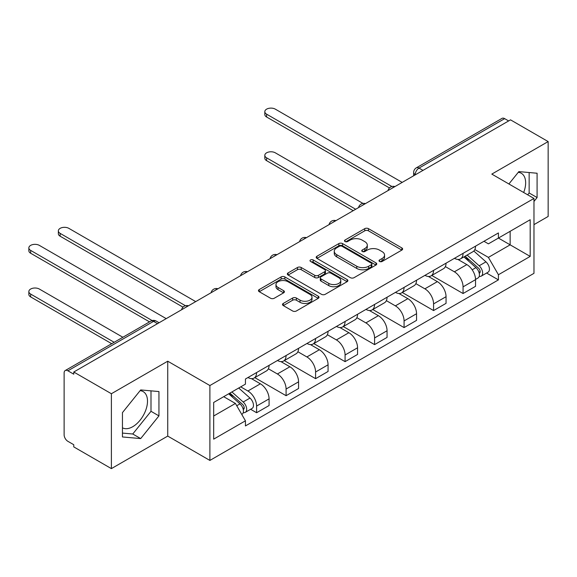 <?xml version="1.0" encoding="UTF-8"?>
<svg xmlns="http://www.w3.org/2000/svg" width="577" height="577" viewBox="0 0 577 577"><rect width="100%" height="100%" fill="white"/><g stroke="black" fill="none" stroke-linecap="round" stroke-linejoin="round"><path stroke-width="0.87" d="M379.551 261.46A1.839 1.06 0 0 0 382.147 261.46L401.866 250.079A2.625 1.515 0 0 0 402.631 249.004A2.625 1.515 0 0 0 401.866 247.937L368.458 228.651A2.625 1.515 0 0 0 364.751 228.651L345.032 240.032A1.839 1.06 0 0 0 344.491 240.782A1.839 1.06 0 0 0 345.032 241.532A1.839 1.06 0 0 0 347.628 241.532L350.181 240.061A8.395 4.847 0 0 1 362.053 240.061L364.837 241.669A8.395 4.847 0 0 1 367.297 245.095A8.395 4.847 0 0 1 364.837 248.521L362.291 250A1.839 1.06 0 0 0 361.75 250.75A1.839 1.06 0 0 0 362.291 251.5A1.839 1.06 0 0 0 364.888 251.5L367.441 250.021A8.395 4.847 0 0 1 379.313 250.021L382.097 251.63A8.395 4.847 0 0 1 384.563 255.063A8.395 4.847 0 0 1 382.097 258.489L379.551 259.96A1.839 1.06 0 0 0 379.01 260.71A1.839 1.06 0 0 0 379.551 261.46L379.551 259.96M518.254 172.343A20.859 12.045 -60 0 1 521.334 173.288A20.859 12.045 -60 0 1 523.671 192.502M140.103 390.665A20.859 12.045 -60 0 1 143.183 391.61A20.859 12.045 -60 0 1 146.378 408.321A20.859 12.045 -60 0 1 132.753 426.699A20.859 12.045 -60 0 1 122.447 427.802M283.271 303.437A2.625 1.515 0 0 0 282.506 304.512A2.625 1.515 0 0 0 283.271 305.579L292.647 310.989A2.625 1.515 0 0 0 296.354 310.989L318.259 298.345A2.625 1.515 0 0 0 319.023 297.278A2.625 1.515 0 0 0 318.259 296.203L284.85 276.917A2.625 1.515 0 0 0 281.136 276.917L259.239 289.56A2.625 1.515 0 0 0 258.467 290.635A2.625 1.515 0 0 0 259.239 291.702L270.563 298.244A2.625 1.515 0 0 0 274.27 298.244L283.646 292.827A2.625 1.515 0 0 0 284.411 291.76A2.625 1.515 0 0 0 283.646 290.685L278.027 287.447A7.018 4.053 0 0 1 275.972 284.576A7.018 4.053 0 0 1 280.307 280.833A7.018 4.053 0 0 1 287.959 281.713L309.95 294.407A7.018 4.053 0 0 1 312.006 297.278A7.018 4.053 0 0 1 307.671 301.021A7.018 4.053 0 0 1 300.026 300.141L296.354 298.028A2.625 1.515 0 0 0 292.647 298.028L283.271 303.437L283.271 305.579M209.891 385.544L167.734 361.202L111.39 393.73L73.762 372.014L510.522 119.85L548.15 141.574L491.806 174.103L533.97 198.445L209.891 385.544L209.891 460.432L533.97 273.332L533.97 198.445M350.362 277.667A2.625 1.515 0 0 0 354.076 277.667L375.973 265.023A2.625 1.515 0 0 0 376.745 263.956A2.625 1.515 0 0 0 375.973 262.881L342.572 243.595A2.625 1.515 0 0 0 338.858 243.595L316.961 256.238A2.625 1.515 0 0 0 316.189 257.313A2.625 1.515 0 0 0 316.961 258.381L350.362 277.667M311.291 261.857A1.839 1.06 0 0 1 313.152 262.117L313.152 259.931L347.116 279.542A2.625 1.515 0 0 1 347.888 280.617A2.625 1.515 0 0 1 347.116 281.684L325.219 294.328A2.625 1.515 0 0 1 321.504 294.328L288.096 275.041L288.096 272.899A2.625 1.515 0 0 0 287.332 273.974A2.625 1.515 0 0 0 288.096 275.041M288.096 272.899L297.472 267.49A2.625 1.515 0 0 1 301.18 267.49L314.732 275.308A2.625 1.515 0 0 0 318.439 275.308L324.663 271.724A2.625 1.515 0 0 0 325.428 270.649A2.625 1.515 0 0 0 324.663 269.582L310.556 261.431A1.839 1.06 0 0 1 310.015 260.681A1.839 1.06 0 0 1 311.154 259.708A1.839 1.06 0 0 1 313.152 259.931M111.39 393.73L111.39 468.618L73.762 446.894L73.762 444.716L67.898 441.333A5.344 3.087 -120 0 1 64.119 434.777L64.119 372.994A5.344 3.087 -120 0 1 65.223 370.542L150.878 321.093A5.344 3.087 60 0 1 153.547 321.36L67.898 370.809A5.344 3.087 -120 0 0 65.223 370.542M533.97 224.641L548.15 216.454L548.15 141.574M111.39 468.618L167.734 436.089L209.891 460.432M73.762 372.014L73.762 374.192L67.898 370.809M422.984 170.388L419.01 168.095A5.344 3.087 60 0 0 416.334 167.835L501.99 118.379A5.344 3.087 60 0 1 504.666 118.646L419.01 168.095A5.344 3.087 120 0 0 415.231 174.643L415.231 174.867M508.633 120.939L504.666 118.646M463.064 253.353A12.297 7.104 60 0 1 460.518 258.871L472.996 251.666A12.297 7.104 -120 0 0 475.542 246.148M445.357 266.596L454.366 271.803A12.297 7.104 60 0 1 463.064 286.863L475.542 279.657A12.297 7.104 -120 0 0 466.851 264.598L457.914 259.441M475.542 279.657L475.542 286.322L463.064 293.527L431.784 275.467M460.518 258.871A12.297 7.104 60 0 1 454.467 258.316M463.064 286.863L463.064 293.527M433.572 270.382A12.297 7.104 60 0 1 431.026 275.9L443.504 268.702A12.297 7.104 -120 0 0 446.05 263.177M402.292 292.496L433.572 310.556L446.05 303.351L446.05 296.693A12.297 7.104 -120 0 0 437.352 281.626L428.422 276.47M431.026 275.9A12.297 7.104 60 0 1 424.968 275.352M415.858 283.624L424.874 288.832A12.297 7.104 60 0 1 433.572 303.891L433.572 310.556M404.073 287.411A12.297 7.104 60 0 1 401.527 292.936L414.005 285.73A12.297 7.104 -120 0 0 416.551 280.206M372.792 309.524L404.073 327.585L416.551 320.379L416.551 313.722A12.297 7.104 -120 0 0 407.86 298.655L398.923 293.498M401.527 292.936A12.297 7.104 60 0 1 395.469 292.38M386.366 300.653L395.375 305.86A12.297 7.104 60 0 1 404.073 320.927L404.073 327.585M374.581 304.44A12.297 7.104 60 0 1 372.028 309.964L384.513 302.759A12.297 7.104 -120 0 0 387.059 297.234M343.293 326.553L374.581 344.613L387.059 337.408L387.059 330.751A12.297 7.104 -120 0 0 378.361 315.684L369.431 310.527M372.028 309.964A12.297 7.104 60 0 1 365.977 309.409M356.867 317.682L365.883 322.889A12.297 7.104 60 0 1 374.581 337.956L374.581 344.613M345.082 321.468A12.297 7.104 60 0 1 342.536 326.993L355.014 319.788A12.297 7.104 -120 0 0 357.56 314.263M313.801 343.582L345.082 361.642L357.56 354.437L357.56 347.78A12.297 7.104 -120 0 0 348.861 332.713L339.932 327.556M342.536 326.993A12.297 7.104 60 0 1 336.478 326.438M327.375 334.718L336.384 339.918A12.297 7.104 60 0 1 345.082 354.985L345.082 361.642M315.59 338.497A12.297 7.104 60 0 1 313.037 344.022L325.522 336.817A12.297 7.104 -120 0 0 328.068 331.292M284.302 360.611L315.59 378.671L328.068 371.465L328.068 364.808A12.297 7.104 -120 0 0 319.369 349.741L310.44 344.584M313.037 344.022A12.297 7.104 60 0 1 306.986 343.466M297.876 351.746L306.892 356.947A12.297 7.104 60 0 1 315.59 372.014L315.59 378.671M286.091 355.526A12.297 7.104 60 0 1 283.545 361.051L296.023 353.845A12.297 7.104 -120 0 0 298.569 348.32M254.81 377.639L286.091 395.699L298.569 388.494L298.569 381.837A12.297 7.104 -120 0 0 289.87 366.77L280.941 361.613M283.545 361.051A12.297 7.104 60 0 1 277.487 360.495M268.384 368.775L277.393 373.975A12.297 7.104 60 0 1 286.091 389.042L286.091 395.699M256.599 372.554A12.297 7.104 60 0 1 254.046 378.079L266.531 370.874A12.297 7.104 -120 0 0 269.077 365.349M250.613 409.273L256.599 412.728L269.077 405.523L269.077 398.866A12.297 7.104 -120 0 0 260.378 383.799L251.442 378.642M254.046 378.079A12.297 7.104 60 0 1 247.995 377.524M240.71 386.857L247.901 391.004A12.297 7.104 60 0 1 256.599 406.071L256.599 412.728M483.959 241.287L488.402 243.855L530.191 219.729L510.147 231.305L510.147 244.836L488.402 257.392L474.849 249.567M213.678 416.003L235.423 403.453L245.441 420.806L213.678 439.147L213.678 402.465L245.441 384.131L245.441 378.995L498.42 232.942L498.42 238.07L530.191 256.412L498.42 274.746L488.402 257.392M530.191 219.729L530.191 256.412M245.441 420.806L245.441 425.934L498.42 279.881L498.42 274.746M533.97 201.445L537.086 197.565L537.086 173.237L518.846 171.607L508.9 183.969M167.734 361.202L167.734 436.089M122.447 436.955L140.694 438.585L158.942 415.887L158.942 391.559L140.694 389.929L122.447 412.627L122.447 436.955M235.423 403.453L223.696 396.68M486.577 273.044L498.42 279.881M527.674 194.81L529.145 192.978L529.145 172.523M529.145 192.978L537.086 197.565M122.447 433.082L132.753 433.998L151.001 411.3L151.001 390.853M132.753 433.998L140.694 438.585M151.001 411.3L158.942 415.887M380.279 261.72L382.097 260.674A8.395 4.847 0 0 0 384.563 257.241L384.563 255.063M367.297 245.095L367.297 247.281A8.395 4.847 0 0 1 364.837 250.707L363.02 251.76M401.83 250.101L368.458 230.829A2.625 1.515 0 0 0 364.751 230.829L345.76 241.792M375.937 265.045L342.572 245.78A2.625 1.515 0 0 0 338.858 245.78L316.989 258.402M371.336 264.706A1.839 1.06 0 0 0 371.876 263.956A1.839 1.06 0 0 0 371.336 263.206L342.01 246.271A1.839 1.06 0 0 0 339.413 246.271L336.723 247.829A8.395 4.847 0 0 0 334.263 251.255A8.395 4.847 0 0 0 336.723 254.688L356.766 266.257A8.395 4.847 0 0 0 368.645 266.257L371.336 264.706L371.336 266.884A1.839 1.06 0 0 0 371.876 266.134L371.876 263.956M334.263 251.255L334.263 253.44A8.395 4.847 0 0 0 336.723 256.866L336.723 254.688M371.336 266.884L368.645 268.442A8.395 4.847 0 0 1 356.766 268.442L336.723 256.866M288.132 275.063L297.472 269.675L297.472 267.49M325.428 270.649L325.428 272.834A2.625 1.515 0 0 1 324.663 273.902L318.439 277.494A2.625 1.515 0 0 1 314.732 277.494L301.18 269.675A2.625 1.515 0 0 0 297.472 269.675M313.152 262.117L347.08 281.706M328.789 283.43A7.018 4.053 0 0 0 336.441 284.31A7.018 4.053 0 0 0 340.776 280.559A7.018 4.053 0 0 0 338.721 277.696L330.967 273.224A2.625 1.515 0 0 0 327.26 273.224L321.043 276.809A2.625 1.515 0 0 0 320.271 277.883A2.625 1.515 0 0 0 321.043 278.951L328.789 283.43L328.789 285.608A7.018 4.053 0 0 0 336.441 286.488A7.018 4.053 0 0 0 340.776 282.744L340.776 280.559M320.271 277.883L320.271 280.069A2.625 1.515 0 0 0 321.043 281.136L321.043 278.951M328.789 285.608L321.043 281.136M312.006 297.278L312.006 299.463A7.018 4.053 0 0 1 307.671 303.206A7.018 4.053 0 0 1 300.026 302.326L296.354 300.213A2.625 1.515 0 0 0 292.647 300.213L283.307 305.601M275.972 284.576L275.972 286.762A7.018 4.053 0 0 0 278.027 289.625L278.027 287.447M283.61 292.849L278.027 289.625M318.223 298.367L284.85 279.102A2.625 1.515 0 0 0 281.136 279.102L259.275 291.724M463.922 256.909L475.938 267.634A6.686 3.859 60 0 1 478.037 277.97L475.542 279.412M464.24 257.198L469.894 260.458M362.969 203.421L275.316 152.818A6.152 3.549 -0 0 0 268.615 152.047A6.152 3.549 -0 0 0 264.814 155.328A6.152 3.549 -0 0 0 266.617 157.838L355.67 209.249M465.134 256.21L478.506 268.146A3.21 1.854 60 0 1 479.516 273.109A3.21 1.854 60 0 1 479.22 273.224M467.132 255.056L479.155 265.781A6.686 3.859 60 0 1 481.254 276.116A6.686 3.859 60 0 1 479.235 276.333M473.832 251.031L485.957 261.85A6.686 3.859 60 0 1 488.055 272.185L481.254 276.116M353.211 210.67L266.617 160.673A6.152 3.549 180 0 1 264.814 158.163L264.814 155.328M389.475 187.936L266.617 117.008A6.152 3.549 180 0 1 264.814 114.498L264.814 111.664A6.152 3.549 -0 0 0 266.617 114.174L391.913 186.508M402.183 182.397L275.316 109.147A6.152 3.549 -0 0 0 268.615 108.382A6.152 3.549 -0 0 0 264.814 111.664M183.003 307.144L60.145 236.217A6.152 3.549 180 0 1 58.349 233.707L58.349 230.865A6.152 3.549 -0 0 0 60.145 233.375L185.441 305.716M195.711 301.605L68.843 228.355A6.152 3.549 -0 0 0 62.143 227.583A6.152 3.549 -0 0 0 58.349 230.865M228.687 393.802L239.974 403.871A6.686 3.859 60 0 1 242.073 414.207L241.741 414.394M228.802 393.738L233.93 396.695M122.865 337.264L39.351 289.048A6.152 3.549 -0 0 0 32.644 288.276A6.152 3.549 -0 0 0 28.85 291.558A6.152 3.549 -0 0 0 30.653 294.068L114.167 342.291M229.898 393.103L242.542 404.376A3.21 1.854 60 0 1 243.544 409.338A3.21 1.854 60 0 1 243.256 409.454M231.904 391.942L243.184 402.01A6.686 3.859 60 0 1 245.283 412.353A6.686 3.859 60 0 1 243.263 412.562M238.712 388.011L249.992 398.087A6.686 3.859 60 0 1 252.091 408.422L245.283 412.353M111.707 343.704L30.653 296.91A6.152 3.549 180 0 1 28.85 294.4L28.85 291.558M149.522 321.872L30.653 253.245A6.152 3.549 180 0 1 28.85 250.735L28.85 247.894A6.152 3.549 -0 0 0 30.653 250.404L152.169 320.56M166.219 318.634L39.351 245.384A6.152 3.549 -0 0 0 32.644 244.612A6.152 3.549 -0 0 0 28.85 247.894M415.418 174.759L415.231 174.643A5.344 3.087 0 0 1 413.666 172.465L413.666 175.769M286.091 389.042L298.569 381.837M315.59 372.014L328.068 364.808M345.082 354.985L357.56 347.78M374.581 337.956L387.059 330.751M404.073 320.927L416.551 313.722M433.572 303.891L446.05 296.693M256.599 406.071L269.077 398.866M247.901 391.004L260.378 383.799M277.393 373.975L289.87 366.77M306.892 356.947L319.369 349.741M336.384 339.918L348.861 332.713M365.883 322.889L378.361 315.684M395.375 305.86L407.86 298.655M424.874 288.832L437.352 281.626M454.366 271.803L466.851 264.598M394.48 186.847A5.344 3.087 120 0 0 392.115 188.21M364.981 203.876A5.344 3.087 120 0 0 362.623 205.239M335.489 220.904A5.344 3.087 120 0 0 333.124 222.268M305.99 237.933A5.344 3.087 120 0 0 303.632 239.296M276.498 254.962A5.344 3.087 120 0 0 274.133 256.325M246.999 271.991A5.344 3.087 120 0 0 244.641 273.354M217.507 289.019A5.344 3.087 120 0 0 215.142 290.382M188.008 306.048A5.344 3.087 120 0 0 185.65 307.411M157.521 323.654L153.547 321.36A5.344 3.087 120 0 1 156.223 321.093A5.344 5.344 0 0 0 150.878 321.093M382.097 260.674L382.097 258.489M362.291 251.5L362.291 250M364.837 250.707L364.837 248.521M345.032 241.532L345.032 240.032M364.751 230.829L364.751 228.651M368.458 230.829L368.458 228.651M401.866 250.079L401.866 247.937M316.961 258.381L316.961 256.238M338.858 245.78L338.858 243.595M342.572 245.78L342.572 243.595M375.973 265.023L375.973 262.881M356.766 268.442L356.766 266.257M368.645 268.442L368.645 266.257M301.18 269.675L301.18 267.49M314.732 277.494L314.732 275.308M318.439 277.494L318.439 275.308M324.663 273.902L324.663 271.724M347.116 281.684L347.116 279.542M292.647 300.213L292.647 298.028M296.354 300.213L296.354 298.028M300.026 302.326L300.026 300.141M283.646 292.827L283.646 290.685M259.239 291.702L259.239 289.56M281.136 279.102L281.136 276.917M284.85 279.102L284.85 276.917M318.259 298.345L318.259 296.203M475.938 267.634L472.188 269.798M480.179 271.637L478.975 272.33M485.957 261.85L479.155 265.781M266.617 160.673L266.617 157.838M266.617 114.174L266.617 117.008M60.145 233.375L60.145 236.217M239.974 403.871L236.736 405.739M244.215 407.874L243.004 408.566M249.992 398.087L243.184 402.01M30.653 296.91L30.653 294.068M30.653 250.404L30.653 253.245M394.935 186.587A5.344 5.344 0 0 0 388.069 190.547M365.436 203.616A5.344 5.344 0 0 0 358.577 207.576M335.944 220.645A5.344 5.344 0 0 0 329.078 224.604M306.445 237.674A5.344 5.344 0 0 0 299.586 241.633M276.946 254.702A5.344 5.344 0 0 0 270.086 258.662M247.454 271.731A5.344 5.344 0 0 0 240.595 275.691M217.955 288.76A5.344 5.344 0 0 0 211.095 292.719M188.463 305.788A5.344 5.344 0 0 0 181.604 309.748M159.086 322.745L156.223 321.093M416.334 167.835A5.344 5.344 0 0 0 413.666 172.465"/></g></svg>
